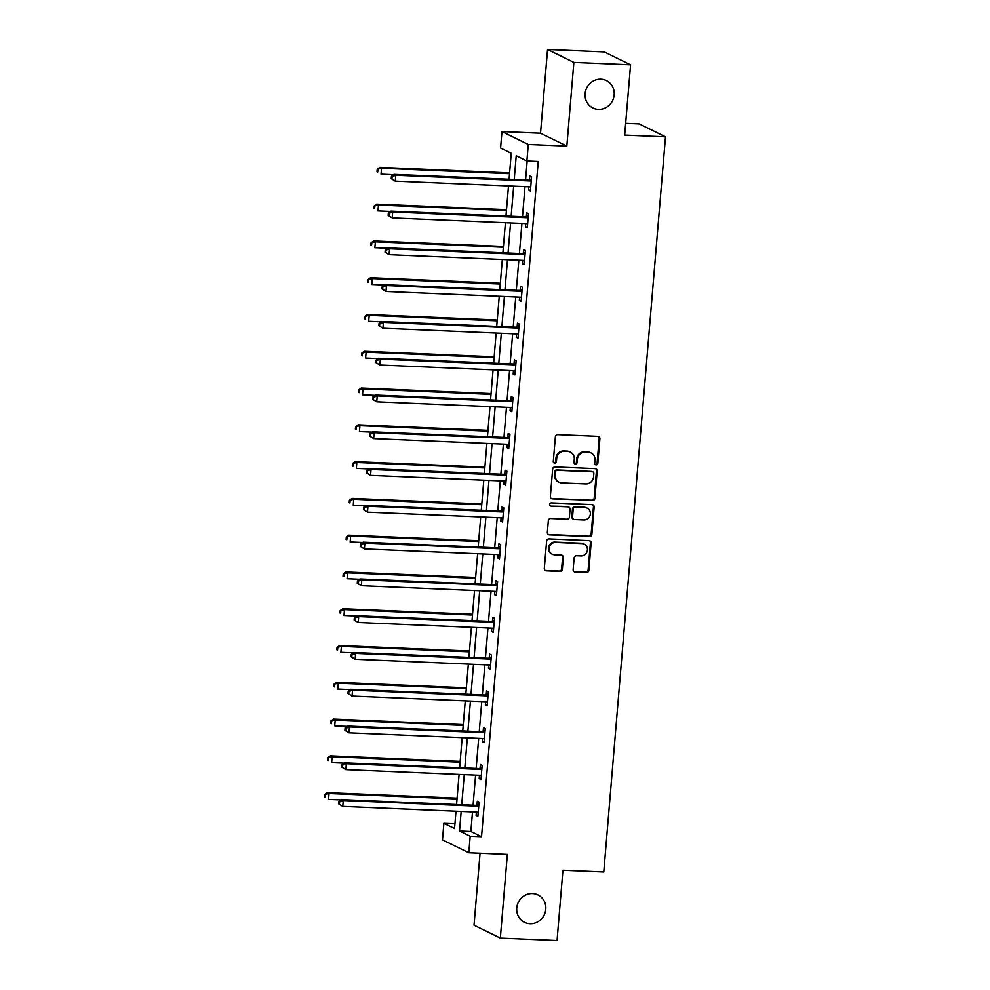 <?xml version="1.0" encoding="UTF-8"?>
<svg xmlns="http://www.w3.org/2000/svg" width="990" height="990" viewBox="0 0 990 990"><rect width="100%" height="100%" fill="white"/><g stroke="black" fill="none" stroke-linecap="round" stroke-linejoin="round"><path stroke-width="1.49" d="M596.141 464.904A1.634 1.547 116.1 0 0 597.836 463.345L599.89 438.756A2.339 2.203 116.1 0 0 597.861 436.355L557.791 434.647A2.339 2.203 116.1 0 0 555.365 436.875L553.299 461.464A1.634 1.547 116.1 0 0 554.722 463.147A1.634 1.547 116.1 0 0 556.417 461.588L556.689 458.407A7.487 7.066 116.1 0 1 564.436 451.304L567.777 451.452A7.487 7.066 116.1 0 1 574.274 459.15L574.002 462.342A1.634 1.547 116.1 0 0 575.425 464.025A1.634 1.547 116.1 0 0 577.12 462.466L577.393 459.286A7.487 7.066 116.1 0 1 585.139 452.183L588.481 452.331A7.487 7.066 116.1 0 1 594.978 460.041L594.718 463.221A1.634 1.547 116.1 0 0 596.141 464.904M595.213 464.533A1.634 1.547 116.1 0 0 597.119 462.998L599.185 438.409A2.339 2.203 116.1 0 0 598.331 436.417M553.806 462.775A1.634 1.547 116.1 0 0 555.712 461.241L555.972 458.061L556.689 458.407M574.509 463.654A1.634 1.547 116.1 0 0 576.415 462.12L576.675 458.939L577.393 459.286M532.533 893.549A15.271 14.405 116.1 0 0 517.275 905.095A15.271 14.405 116.1 0 0 524.539 922.346A15.271 14.405 116.1 0 0 529.996 923.732A15.271 14.405 116.1 0 0 545.255 912.198A15.271 14.405 116.1 0 0 537.991 894.935A15.271 14.405 116.1 0 0 532.533 893.549M600.918 79.188A15.271 14.405 116.1 0 0 585.659 90.721A15.271 14.405 116.1 0 0 592.923 107.972A15.271 14.405 116.1 0 0 598.381 109.358A15.271 14.405 116.1 0 0 613.639 97.824A15.271 14.405 116.1 0 0 606.375 80.561A15.271 14.405 116.1 0 0 600.918 79.188M573.148 569.658A2.339 2.203 116.1 0 0 575.178 572.072L586.427 572.554A2.339 2.203 116.1 0 0 588.852 570.327L591.141 543.015A2.339 2.203 116.1 0 0 589.112 540.614L549.029 538.907A2.339 2.203 116.1 0 0 546.616 541.134L544.314 568.433A2.339 2.203 116.1 0 0 546.344 570.846L559.932 571.428A2.339 2.203 116.1 0 0 562.357 569.201L563.335 557.519A2.339 2.203 116.1 0 0 561.305 555.105L554.561 554.821A6.262 5.903 116.1 0 1 549.351 547.173A6.262 5.903 116.1 0 1 555.6 542.433L581.984 543.56A6.262 5.903 116.1 0 1 587.206 551.207A6.262 5.903 116.1 0 1 580.944 555.947L576.551 555.749A2.339 2.203 116.1 0 0 574.126 557.976L573.148 569.658M472.502 811.911L470.869 831.489L481.536 836.736L470.188 836.253L468.802 852.749L442.493 839.842L443.879 823.334L454.546 828.568L455.994 811.206M630.581 64.82L573.866 62.419L547.557 49.5L604.259 51.913L630.581 64.82L624.678 135.085L665.503 136.818L603.776 871.967L562.939 870.235L557.048 940.5L500.334 938.087L507.363 854.395L468.802 852.749M547.557 49.5L540.528 133.204L566.837 146.112L573.866 62.419M566.837 146.112L528.276 144.478L526.89 160.986L516.223 155.752L514.231 179.462M481.536 836.736L538.238 161.469L526.89 160.986M592.466 500.569A2.339 2.203 116.1 0 0 594.891 498.354L597.18 471.042A2.339 2.203 116.1 0 0 595.151 468.641L555.081 466.933A2.339 2.203 116.1 0 0 552.655 469.149L550.366 496.46A2.339 2.203 116.1 0 0 552.395 498.873L591.76 500.222A2.339 2.203 116.1 0 0 594.186 498.007L596.475 470.696A2.339 2.203 116.1 0 0 595.621 468.703M594.161 507.029L591.871 534.34A2.339 2.203 116.1 0 1 589.446 536.555L549.376 534.86A2.339 2.203 116.1 0 1 547.334 532.447L548.324 520.765A2.339 2.203 116.1 0 1 550.737 518.537L566.998 519.23A2.339 2.203 116.1 0 0 569.411 517.015L570.067 509.256A2.339 2.203 116.1 0 0 568.037 506.855L551.108 506.138A1.634 1.547 116.1 0 1 549.747 504.133A1.634 1.547 116.1 0 1 551.38 502.895L592.131 504.628A2.339 2.203 116.1 0 1 594.161 507.029L593.456 506.682L591.154 533.994L591.871 534.34M480.063 853.232L474.024 925.18L500.334 938.087M665.503 136.818L639.193 123.899L625.668 123.329M527.163 160.999L525.579 179.945M525.009 186.627L522.485 216.723M521.928 223.418L519.404 253.502M518.834 260.197L516.31 290.28M515.753 296.975L513.216 327.071M512.659 333.754L510.135 363.85M509.565 370.532L507.041 400.628M506.484 407.323L503.96 437.407M503.39 444.102L500.866 474.198M500.309 480.88L497.772 510.976M497.215 517.659L494.691 547.755M494.134 554.437L491.597 584.533M491.04 591.228L488.516 621.312M487.946 628.007L485.422 658.102M484.865 664.785L482.34 694.881M481.771 701.563L479.247 731.66M478.69 738.354L476.153 768.438M475.596 775.133L473.071 805.229M528.883 186.801L528.611 190.129L530.393 190.996L531.581 176.851L529.798 175.985L529.477 179.796M525.801 223.579L525.517 226.908L527.299 227.787L528.487 213.63L526.705 212.763L526.383 216.575M522.708 260.358L522.435 263.687L524.205 264.565L525.393 250.421L523.623 249.542L523.302 253.366M519.626 297.136L519.342 300.465L521.124 301.344L522.312 287.199L520.53 286.32L520.208 290.144M516.533 333.915L516.248 337.256L518.03 338.122L519.218 323.978L517.436 323.111L517.126 326.923M513.451 370.706L513.167 374.034L514.949 374.901L516.136 360.756L514.355 359.89L514.033 363.701M510.357 407.484L510.073 410.813L511.855 411.692L513.043 397.547L511.261 396.668L510.939 400.48M507.264 444.262L506.991 447.591L508.761 448.47L509.949 434.325L508.179 433.447L507.858 437.271M504.182 481.041L503.898 484.382L505.68 485.249L506.868 471.104L505.086 470.225L504.764 474.049M501.089 517.832L500.816 521.161L502.586 522.027L503.774 507.882L502.004 507.016L501.683 510.828M498.007 554.61L497.723 557.939L499.505 558.818L500.693 544.661L498.911 543.795L498.589 547.606M494.913 591.389L494.629 594.718L496.411 595.596L497.599 581.452L495.817 580.573L495.495 584.385M491.82 628.167L491.547 631.496L493.329 632.375L494.517 618.23L492.735 617.352L492.414 621.175M488.738 664.946L488.454 668.287L490.236 669.153L491.424 655.009L489.642 654.143L489.32 657.954M485.644 701.737L485.372 705.066L487.142 705.932L488.33 691.787L486.56 690.921L486.239 694.732M482.563 738.515L482.279 741.844L484.061 742.723L485.249 728.566L483.467 727.699L483.145 731.511M479.469 775.294L479.185 778.623L480.967 779.501L482.155 765.357L480.373 764.478L480.063 768.302M476.376 812.072L476.103 815.413L477.885 816.28L479.073 802.135L477.291 801.257L476.97 805.08M454.942 823.804L443.879 823.334M509.07 179.24L511.248 153.302L500.581 148.067L501.967 131.559L528.276 144.478M540.528 133.204L501.967 131.559M461.167 811.429L459.521 831.018L470.188 836.253M513.674 186.145L511.149 216.241M510.58 222.936L508.056 253.019M507.499 259.714L504.974 289.81M504.405 296.493L501.881 326.589M501.324 333.271L498.787 363.367M498.23 370.05L495.705 400.146M495.136 406.841L492.612 436.924M492.055 443.619L489.53 473.715M488.961 480.397L486.437 510.493M485.88 517.176L483.343 547.272M482.786 553.967L480.261 584.05M479.692 590.745L477.168 620.829M476.611 627.524L474.086 657.62M473.517 664.302L470.993 694.398M470.436 701.081L467.899 731.177M467.342 737.872L464.817 767.955M464.261 774.65L461.724 804.746M456.563 804.524L459.088 774.428M459.645 767.745L462.182 737.649M462.738 730.954L465.263 700.87M465.832 694.176L468.357 664.08M468.914 657.397L471.438 627.301M472.007 620.619L474.532 590.523M475.089 583.84L477.625 553.744M478.182 547.049L480.707 516.966M481.276 510.271L483.801 480.175M484.358 473.492L486.882 443.396M487.451 436.714L489.976 406.618M490.533 399.923L493.07 369.839M493.626 363.144L496.151 333.061M496.708 326.366L499.245 296.27M499.802 289.587L502.326 259.491M502.895 252.809L505.42 222.713M505.977 216.018L508.501 185.934M470.869 831.489L459.521 831.018M528.611 190.129L530.454 190.204M525.517 226.908L527.361 226.982M522.435 263.687L524.279 263.773M519.342 300.465L521.186 300.552M516.248 337.256L518.104 337.33M513.167 374.034L515.01 374.109M510.073 410.813L511.917 410.887M506.991 447.591L508.835 447.678M503.898 484.382L505.742 484.457M500.816 521.161L502.66 521.235M497.723 557.939L499.566 558.014M494.629 594.718L496.473 594.804M491.547 631.496L493.391 631.583M488.454 668.287L490.298 668.361M485.372 705.066L487.216 705.14M482.279 741.844L484.122 741.918M479.185 778.623L481.041 778.709M476.103 815.413L477.947 815.488M591.154 453.012L590.448 452.653A7.487 7.066 116.1 0 0 587.763 451.972L588.481 452.331M576.675 458.939A7.487 7.066 116.1 0 1 584.422 451.836L587.763 451.972M570.45 452.121L569.745 451.774A7.487 7.066 116.1 0 0 567.06 451.094L567.777 451.452M555.972 458.061A7.487 7.066 116.1 0 1 563.718 450.957L567.06 451.094M551.22 498.453A2.339 2.203 116.1 0 0 551.678 498.527L591.76 500.222M593.851 473.455A1.634 1.547 116.1 0 0 592.428 471.772L557.259 470.275A1.634 1.547 116.1 0 0 555.563 471.834L555.279 475.188A7.487 7.066 116.1 0 0 561.775 482.897L585.82 483.912A7.487 7.066 116.1 0 0 593.567 476.809L593.851 473.455M593.022 471.921L592.305 471.574A1.634 1.547 116.1 0 0 591.723 471.426L592.428 471.772M559.103 482.217L558.385 481.87A7.487 7.066 116.1 0 1 554.561 474.841L554.846 471.488A1.634 1.547 116.1 0 1 556.541 469.928L591.723 471.426M548.2 534.439A2.339 2.203 116.1 0 0 548.658 534.513L588.741 536.209A2.339 2.203 116.1 0 0 591.154 533.994M568.866 507.066L568.161 506.719A2.339 2.203 116.1 0 0 567.32 506.496L551.108 506.138M583.865 519.948A6.262 5.903 116.1 0 0 587.144 508.13A6.262 5.903 116.1 0 0 584.904 507.573L575.611 507.177A2.339 2.203 116.1 0 0 573.185 509.392L572.529 517.151A2.339 2.203 116.1 0 0 574.559 519.552L583.865 519.948M587.144 508.13L586.427 507.783A6.262 5.903 116.1 0 0 584.187 507.214L584.904 507.573M573.73 519.342L573.012 518.995A2.339 2.203 116.1 0 1 571.824 516.792L572.468 509.046A2.339 2.203 116.1 0 1 574.893 506.818L584.187 507.214M593.456 506.682A2.339 2.203 116.1 0 0 592.589 504.69M584.224 544.129L583.518 543.782A6.262 5.903 116.1 0 0 581.279 543.213L581.984 543.56M552.321 554.251L551.616 553.905A6.262 5.903 116.1 0 1 554.895 542.087L581.279 543.213M545.168 570.426A2.339 2.203 116.1 0 0 545.639 570.5L559.214 571.069A2.339 2.203 116.1 0 0 561.639 568.854L562.617 557.172A2.339 2.203 116.1 0 0 561.763 555.18M574.002 571.651A2.339 2.203 116.1 0 0 574.472 571.725L585.709 572.195A2.339 2.203 116.1 0 0 588.134 569.98L590.424 542.668A2.339 2.203 116.1 0 0 589.57 540.689M509.603 172.891L379.764 167.372L381.546 168.251L381.051 174.141L393.562 174.673M509.541 173.683L381.546 168.251L377.202 169.278L377.004 171.629L377.71 171.988L377.908 169.624M377.71 171.988L377.004 171.629M377.202 169.278L379.764 167.372M530.046 180.935L528.276 180.056L393.983 174.351L395.765 175.23L530.046 180.935A2.388 2.252 116.1 0 0 530.912 180.799L531.259 180.675M392.139 176.604L395.765 175.23L395.27 181.121L391.223 178.621L391.941 178.967L392.139 176.604L391.421 176.257L391.223 178.621M530.702 187.184L530.38 187.036A2.388 2.252 116.1 0 0 529.551 186.825L395.27 181.121L391.941 178.967M528.276 180.056A2.388 2.252 116.1 0 0 529.13 179.92L531.382 179.103M393.983 174.351L391.421 176.257M506.509 209.67L376.67 204.15L378.452 205.029L377.957 210.919L390.468 211.452M506.447 210.462L378.452 205.029L374.109 206.056L373.911 208.42L374.628 208.766L374.826 206.403M374.628 208.766L373.911 208.42M374.109 206.056L376.67 204.15M503.427 246.448L373.589 240.929L375.358 241.808L374.864 247.698L387.387 248.23M503.353 247.24L375.358 241.808L371.027 242.835L370.829 245.198L371.535 245.545L371.733 243.194M371.535 245.545L370.829 245.198M371.027 242.835L373.589 240.929M526.965 217.713L525.183 216.835L390.901 211.13L392.683 212.008L526.965 217.713A2.388 2.252 116.1 0 0 527.818 217.577L528.165 217.454M389.045 213.394L392.683 212.008L392.189 217.899L388.142 215.399L388.847 215.746L389.045 213.394L388.34 213.036L388.142 215.399M527.62 223.963L527.299 223.814A2.388 2.252 116.1 0 0 526.47 223.604L392.189 217.899L388.847 215.746M525.183 216.835A2.388 2.252 116.1 0 0 526.049 216.699L528.301 215.882M390.901 211.13L388.34 213.036M523.871 254.492L522.089 253.613L387.808 247.921L389.59 248.787L523.871 254.492A2.388 2.252 116.1 0 0 524.737 254.356L525.071 254.232M385.964 250.173L389.59 248.787L389.095 254.678L385.048 252.178L385.766 252.524L385.964 250.173L385.246 249.827L385.048 252.178M524.527 260.741L524.205 260.593A2.388 2.252 116.1 0 0 523.376 260.382L389.095 254.678L385.766 252.524M522.089 253.613A2.388 2.252 116.1 0 0 522.955 253.49L525.207 252.66M387.808 247.921L385.246 249.827M500.334 283.227L370.495 277.72L372.277 278.586L371.782 284.489L384.293 285.009M500.272 284.019L372.277 278.586L367.933 279.626L367.736 281.977L368.441 282.323L368.639 279.972M368.441 282.323L367.736 281.977M367.933 279.626L370.495 277.72M497.252 320.005L367.414 314.498L369.183 315.365L368.688 321.267L381.212 321.8M497.178 320.81L369.183 315.365L364.84 316.404L364.642 318.755L365.36 319.114L365.558 316.751M365.36 319.114L364.642 318.755M364.84 316.404L367.414 314.498M494.159 356.796L364.32 351.277L366.102 352.155L365.607 358.046L378.118 358.578M494.097 357.588L366.102 352.155L361.758 353.183L361.56 355.546L362.266 355.893L362.464 353.529M362.266 355.893L361.56 355.546M361.758 353.183L364.32 351.277M520.777 291.27L519.007 290.404L384.726 284.699L386.496 285.565L520.777 291.27A2.388 2.252 116.1 0 0 521.643 291.134L521.99 291.01M382.87 286.952L386.496 285.565L386.001 291.468L381.967 288.956L382.672 289.315L382.87 286.952L382.165 286.605L381.967 288.956M521.445 297.532L521.124 297.371A2.388 2.252 116.1 0 0 520.282 297.173L386.001 291.468L382.672 289.315M519.007 290.404A2.388 2.252 116.1 0 0 519.861 290.268L522.114 289.451M384.726 284.699L382.165 286.605M517.696 328.049L515.914 327.183L381.633 321.478L383.415 322.356L517.696 328.049A2.388 2.252 116.1 0 0 518.55 327.925L518.896 327.789M379.776 323.73L383.415 322.356L382.92 328.247L378.873 325.747L379.578 326.094L379.776 323.73L379.071 323.384L378.873 325.747M518.352 334.311L518.03 334.15A2.388 2.252 116.1 0 0 517.201 333.952L382.92 328.247L379.578 326.094M515.914 327.183A2.388 2.252 116.1 0 0 516.78 327.046L519.032 326.23M381.633 321.478L379.071 323.384M514.602 364.84L512.832 363.961L378.551 358.256L380.321 359.135L514.602 364.84A2.388 2.252 116.1 0 0 515.468 364.704L515.815 364.58M376.695 360.509L380.321 359.135L379.826 365.025L375.779 362.526L376.497 362.872L376.695 360.509L375.977 360.162L375.779 362.526M515.258 371.089L514.949 370.941A2.388 2.252 116.1 0 0 514.107 370.73L379.826 365.025L376.497 362.872M512.832 363.961A2.388 2.252 116.1 0 0 513.686 363.825L515.939 363.008M378.551 358.256L375.977 360.162M511.521 401.618L509.739 400.74L375.457 395.047L377.239 395.913L511.521 401.618A2.388 2.252 116.1 0 0 512.375 401.482L512.721 401.358M373.601 397.299L377.239 395.913L376.745 401.804L372.698 399.304L373.403 399.651L373.601 397.299L372.896 396.94L372.698 399.304M512.177 407.868L511.855 407.719A2.388 2.252 116.1 0 0 511.026 407.509L376.745 401.804L373.403 399.651M509.739 400.74A2.388 2.252 116.1 0 0 510.605 400.604L512.857 399.787M375.457 395.047L372.896 396.94M508.427 438.397L506.645 437.531L372.364 431.826L374.146 432.692L508.427 438.397A2.388 2.252 116.1 0 0 509.293 438.261L509.64 438.137M370.52 434.078L374.146 432.692L373.651 438.595L369.604 436.083L370.322 436.429L370.52 434.078L369.802 433.731L369.604 436.083M509.083 444.646L508.761 444.498A2.388 2.252 116.1 0 0 507.932 444.287L373.651 438.595L370.322 436.429M506.645 437.531A2.388 2.252 116.1 0 0 507.511 437.394L509.763 436.578M372.364 431.826L369.802 433.731M505.346 475.175L503.564 474.309L369.282 468.604L371.052 469.47L505.346 475.175A2.388 2.252 116.1 0 0 506.199 475.039L506.546 474.915M367.426 470.856L371.052 469.47L370.557 475.373L366.523 472.861L367.228 473.22L367.426 470.856L366.721 470.51L366.523 472.861M506.001 481.437L505.68 481.276A2.388 2.252 116.1 0 0 504.851 481.078L370.557 475.373L367.228 473.22M503.564 474.309A2.388 2.252 116.1 0 0 504.417 474.173L506.682 473.356M369.282 468.604L366.721 470.51M502.252 511.966L500.47 511.088L366.189 505.383L367.971 506.261L502.252 511.966A2.388 2.252 116.1 0 0 503.118 511.83L503.452 511.706M364.332 507.635L367.971 506.261L367.476 512.152L363.429 509.652L364.134 509.999L364.332 507.635L363.627 507.288L363.429 509.652M502.908 518.216L502.586 518.067A2.388 2.252 116.1 0 0 501.757 517.857L367.476 512.152L364.134 509.999M500.47 511.088A2.388 2.252 116.1 0 0 501.336 510.951L503.588 510.135M366.189 505.383L363.627 507.288M499.158 548.745L497.388 547.866L363.107 542.161L364.877 543.04L499.158 548.745A2.388 2.252 116.1 0 0 500.024 548.609L500.371 548.485M361.251 544.426L364.877 543.04L364.382 548.93L360.335 546.431L361.053 546.777L361.251 544.426L360.533 544.067L360.335 546.431M499.826 554.994L499.505 554.846A2.388 2.252 116.1 0 0 498.663 554.635L364.382 548.93L361.053 546.777M497.388 547.866A2.388 2.252 116.1 0 0 498.242 547.73L500.495 546.913M363.107 542.161L360.533 544.067M496.077 585.523L494.295 584.644L360.014 578.952L361.796 579.818L496.077 585.523A2.388 2.252 116.1 0 0 496.93 585.387L497.277 585.263M358.157 581.204L361.796 579.818L361.3 585.709L357.254 583.209L357.959 583.556L358.157 581.204L357.452 580.858L357.254 583.209M496.733 591.773L496.411 591.624A2.388 2.252 116.1 0 0 495.582 591.414L361.3 585.709L357.959 583.556M494.295 584.644A2.388 2.252 116.1 0 0 495.161 584.521L497.413 583.692M360.014 578.952L357.452 580.858M492.983 622.302L491.201 621.435L356.92 615.731L358.702 616.597L492.983 622.302A2.388 2.252 116.1 0 0 493.849 622.166L494.196 622.042M355.076 617.983L358.702 616.597L358.207 622.5L354.16 619.988L354.878 620.346L355.076 617.983L354.358 617.636L354.16 619.988M493.639 628.563L493.317 628.403A2.388 2.252 116.1 0 0 492.488 628.205L358.207 622.5L354.878 620.346M491.201 621.435A2.388 2.252 116.1 0 0 492.067 621.299L494.319 620.482M356.92 615.731L354.358 617.636M489.901 659.08L488.12 658.214L353.838 652.509L355.62 653.388L489.901 659.08A2.388 2.252 116.1 0 0 490.755 658.956L491.102 658.82M351.982 654.761L355.62 653.388L355.125 659.278L351.079 656.778L351.784 657.125L351.982 654.761L351.277 654.415L351.079 656.778M490.557 665.342L490.236 665.181A2.388 2.252 116.1 0 0 489.407 664.983L355.125 659.278L351.784 657.125M488.12 658.214A2.388 2.252 116.1 0 0 488.973 658.078L491.238 657.261M353.838 652.509L351.277 654.415M486.808 695.871L485.026 694.992L350.745 689.288L352.527 690.166L486.808 695.871A2.388 2.252 116.1 0 0 487.674 695.735L488.008 695.611M348.901 691.54L352.527 690.166L352.032 696.057L347.985 693.557L348.703 693.903L348.901 691.54L348.183 691.193L347.985 693.557M487.464 702.12L487.142 701.972A2.388 2.252 116.1 0 0 486.313 701.762L352.032 696.057L348.703 693.903M485.026 694.992A2.388 2.252 116.1 0 0 485.892 694.856L488.144 694.04M350.745 689.288L348.183 691.193M483.714 732.649L481.944 731.771L347.663 726.066L349.433 726.945L483.714 732.649A2.388 2.252 116.1 0 0 484.58 732.513L484.927 732.39M345.807 728.331L349.433 726.945L348.938 732.835L344.904 730.335L345.609 730.682L345.807 728.331L345.102 727.972L344.904 730.335M484.382 738.899L484.061 738.75A2.388 2.252 116.1 0 0 483.219 738.54L348.938 732.835L345.609 730.682M481.944 731.771A2.388 2.252 116.1 0 0 482.798 731.635L485.05 730.818M347.663 726.066L345.102 727.972M480.633 769.428L478.851 768.562L344.57 762.857L346.351 763.723L480.633 769.428A2.388 2.252 116.1 0 0 481.486 769.292L481.833 769.168M342.713 765.109L346.351 763.723L345.857 769.626L341.81 767.114L342.515 767.46L342.713 765.109L342.008 764.763L341.81 767.114M481.289 775.677L480.967 775.529A2.388 2.252 116.1 0 0 480.138 775.318L345.857 769.626L342.515 767.46M478.851 768.562A2.388 2.252 116.1 0 0 479.717 768.426L481.969 767.609M344.57 762.857L342.008 764.763M491.065 393.575L361.226 388.055L363.008 388.934L362.513 394.824L375.024 395.357M491.003 394.367L363.008 388.934L358.665 389.961L358.467 392.325L359.184 392.671L359.382 390.308M359.184 392.671L358.467 392.325M358.665 389.961L361.226 388.055M487.983 430.353L358.145 424.846L359.914 425.712L359.42 431.603L371.943 432.135M487.909 431.145L359.914 425.712L355.583 426.752L355.385 429.103L356.091 429.45L356.289 427.098M356.091 429.45L355.385 429.103M355.583 426.752L358.145 424.846M484.89 467.132L355.051 461.625L356.833 462.491L356.338 468.394L368.849 468.926M484.828 467.936L356.833 462.491L352.489 463.53L352.292 465.882L353.009 466.228L353.207 463.877M353.009 466.228L352.292 465.882M352.489 463.53L355.051 461.625M481.808 503.922L351.97 498.403L353.739 499.282L353.244 505.172L365.768 505.704M481.734 504.714L353.739 499.282L349.396 500.309L349.198 502.66L349.916 503.019L350.114 500.655M349.916 503.019L349.198 502.66M349.396 500.309L351.97 498.403M478.714 540.701L348.876 535.182L350.658 536.06L350.163 541.951L362.674 542.483M478.653 541.493L350.658 536.06L346.314 537.087L346.116 539.451L346.822 539.798L347.02 537.434M346.822 539.798L346.116 539.451M346.314 537.087L348.876 535.182M475.633 577.479L345.782 571.96L347.564 572.839L347.069 578.729L359.593 579.261M475.559 578.271L347.564 572.839L343.221 573.866L343.023 576.23L343.74 576.576L343.938 574.225M343.74 576.576L343.023 576.23M343.221 573.866L345.782 571.96M472.539 614.258L342.701 608.751L344.483 609.617L343.988 615.52L356.499 616.04M472.478 615.05L344.483 609.617L340.139 610.657L339.941 613.008L340.647 613.355L340.845 611.003M340.647 613.355L339.941 613.008M340.139 610.657L342.701 608.751M469.446 651.036L339.607 645.529L341.389 646.396L340.894 652.299L353.405 652.831M469.384 651.841L341.389 646.396L337.046 647.435L336.848 649.787L337.565 650.145L337.763 647.782M337.565 650.145L336.848 649.787M337.046 647.435L339.607 645.529M466.364 687.827L336.526 682.308L338.295 683.187L337.8 689.077L350.324 689.609M466.29 688.619L338.295 683.187L333.964 684.214L333.766 686.577L334.471 686.924L334.67 684.56M334.471 686.924L333.766 686.577M333.964 684.214L336.526 682.308M463.271 724.606L333.432 719.087L335.214 719.965L334.719 725.856L347.23 726.388M463.209 725.398L335.214 719.965L330.87 720.992L330.672 723.356L331.378 723.702L331.576 721.339M331.378 723.702L330.672 723.356M330.87 720.992L333.432 719.087M460.189 761.384L330.351 755.877L332.12 756.744L331.625 762.634L344.149 763.166M460.115 762.176L332.12 756.744L327.777 757.771L327.579 760.134L328.296 760.481L328.494 758.13M328.296 760.481L327.579 760.134M327.777 757.771L330.351 755.877M457.095 798.163L327.257 792.656L329.039 793.522L328.544 799.425L341.055 799.957M457.034 798.967L329.039 793.522L324.695 794.562L324.497 796.913L325.203 797.259L325.401 794.908M325.203 797.259L324.497 796.913M324.695 794.562L327.257 792.656M477.539 806.207L475.769 805.34L341.488 799.635L343.258 800.502L477.539 806.207A2.388 2.252 116.1 0 0 478.405 806.07L478.752 805.947M339.632 801.888L343.258 800.502L342.763 806.404L338.716 803.892L339.434 804.251L339.632 801.888L338.914 801.541L338.716 803.892M478.195 812.468L477.885 812.307A2.388 2.252 116.1 0 0 477.044 812.109L342.763 806.404L339.434 804.251M475.769 805.34A2.388 2.252 116.1 0 0 476.623 805.204L478.875 804.387M341.488 799.635L338.914 801.541M597.119 462.998L597.836 463.345M555.712 461.241L556.417 461.588M576.415 462.12L577.12 462.466M584.422 451.836L585.139 452.183M563.718 450.957L564.436 451.304M599.185 438.409L599.89 438.756M551.678 498.527L552.395 498.873M596.475 470.696L597.18 471.042M594.186 498.007L594.891 498.354M556.541 469.928L557.259 470.275M554.846 471.488L555.563 471.834M554.561 474.841L555.279 475.188M588.741 536.209L589.446 536.555M548.658 534.513L549.376 534.86M567.32 506.496L568.037 506.855M574.893 506.818L575.611 507.177M572.468 509.046L573.185 509.392M571.824 516.792L572.529 517.151M554.895 542.087L555.6 542.433M562.617 557.172L563.335 557.519M561.639 568.854L562.357 569.201M559.214 571.069L559.932 571.428M545.639 570.5L546.344 570.846M590.424 542.668L591.141 543.015M588.134 569.98L588.852 570.327M585.709 572.195L586.427 572.554M574.472 571.725L575.178 572.072M530.912 180.799L529.13 179.92M527.818 217.577L526.049 216.699M524.737 254.356L522.955 253.49M521.643 291.134L519.861 290.268M518.55 327.925L516.78 327.046M515.468 364.704L513.686 363.825M512.375 401.482L510.605 400.604M509.293 438.261L507.511 437.394M506.199 475.039L504.417 474.173M503.118 511.83L501.336 510.951M500.024 548.609L498.242 547.73M496.93 585.387L495.161 584.521M493.849 622.166L492.067 621.299M490.755 658.956L488.973 658.078M487.674 695.735L485.892 694.856M484.58 732.513L482.798 731.635M481.486 769.292L479.717 768.426M478.405 806.07L476.623 805.204"/></g></svg>
